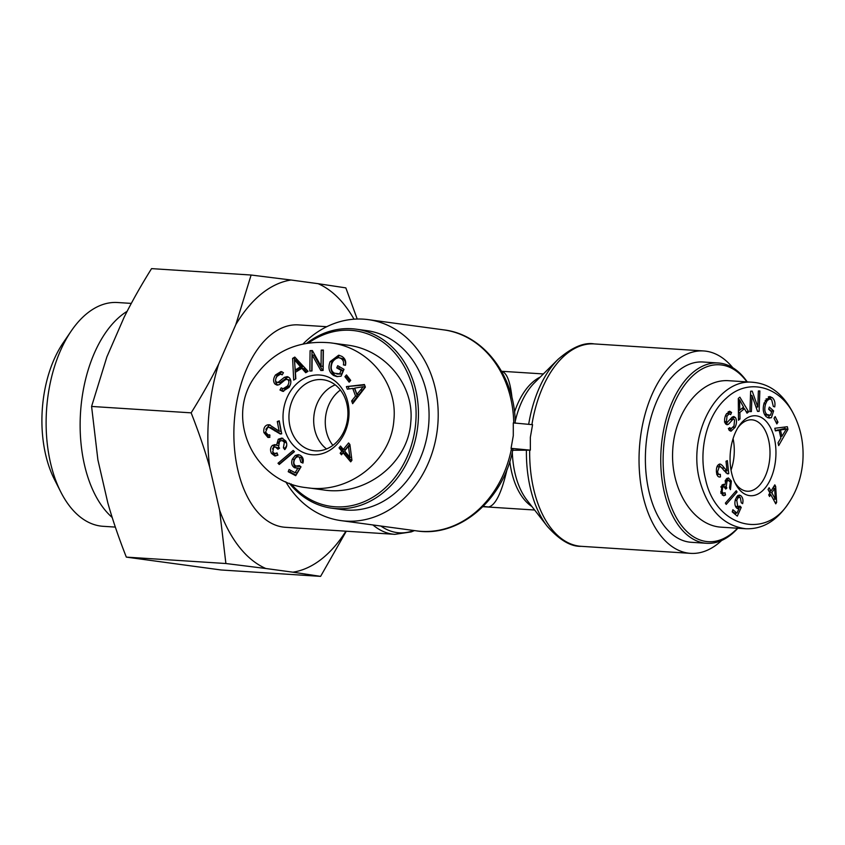 <?xml version="1.0" encoding="UTF-8"?>
<svg xmlns="http://www.w3.org/2000/svg" width="845" height="845" viewBox="0 0 845 845"><rect width="100%" height="100%" fill="white"/><g stroke="black" fill="none" stroke-linecap="round" stroke-linejoin="round"><path stroke-width="1.27" d="M530.354 450.153L530.343 437.319L532.572 424.697L513.285 422.901L513.285 435.724L511.056 448.346L530.354 450.153L512.26 450.279M512.989 448.716L511.056 448.346M285.737 481.756A101.411 83.232 -82.3 0 0 340.979 520.615A101.411 83.232 -82.3 0 0 345.785 521.101A101.411 83.232 -82.3 0 0 437.457 428.404A101.411 83.232 -82.3 0 0 368.262 319.632A101.411 83.232 -82.3 0 0 303.112 343.894M721.651 540.473A101.411 57.851 -86.3 0 1 690.618 553.359A101.411 57.851 -86.3 0 1 639.401 448.441A101.411 57.851 -86.3 0 1 703.631 350.95A101.411 57.851 -86.3 0 1 732.763 367.702M507.106 469.155C501.676 492.709 495.508 505.321 488.611 507L483.213 506.387M512.049 398.153C510.274 381.517 506.778 372.56 501.56 371.272L543.388 373.944M372.93 524.956A101.411 57.851 93.7 0 0 394.826 534.336L285.462 527.301A101.411 57.851 -86.3 0 1 234.234 422.384A101.411 57.851 -86.3 0 1 298.475 324.892L326.762 326.709M332.877 445.347A35.617 29.226 97.7 0 1 340.387 390.02M326.54 448.948A35.617 29.226 97.7 0 1 314.076 414.62A35.617 29.226 97.7 0 1 335.243 384.866A35.617 29.226 97.7 0 0 313.844 416.68A35.617 29.226 97.7 0 0 326.54 448.948M308.657 342.89A88.63 72.744 97.7 0 1 414.758 397.118A88.63 72.744 97.7 0 1 335.317 506.799A88.63 72.744 97.7 0 1 291.092 483.931M289.36 483.277A90.341 74.138 -82.3 0 0 331.853 508.204A90.341 74.138 -82.3 0 0 336.13 508.627A90.341 74.138 -82.3 0 0 417.789 426.06A90.341 74.138 -82.3 0 0 356.157 329.17A90.341 74.138 -82.3 0 0 306.756 343.186M356.157 329.17L366.772 330.617A90.341 74.138 97.7 0 1 428.404 427.496A90.341 74.138 97.7 0 1 346.746 510.074A90.341 74.138 97.7 0 1 342.468 509.641L331.853 508.204M348.446 446.318L344.633 450.976L349.893 457.272L348.446 446.318L350.168 446.551M349.893 457.272L351.562 457.504M339.035 447.892L340.524 446.065L343.313 449.403L348.594 442.96L349.914 444.533L351.921 460.345L350.696 461.845L343.133 452.804L341.496 454.811L340.176 453.237L341.824 451.23L339.035 447.892L340.957 448.146L341.612 447.364M341.824 451.23L343.757 451.494L340.957 448.146M340.176 453.237L342.109 453.501L343.757 451.494M343.133 452.804L345.066 453.068L351.541 460.81M343.313 449.403L345.246 449.667L349.682 444.248M283.392 447.797L284.364 442.199L282.029 440.498L279.515 441.333L278.586 446.899L279.568 448.156L277.931 449.234L275.322 446.889L273.537 447.544L272.84 452.117L274.752 453.575L277.054 452.92L277.878 455.201L274.783 455.941L271.446 453.374C269.988 450.163 270.305 447.523 272.396 445.431L274.952 444.597L276.526 445.262L278.28 439.22L281.892 438.059L285.8 440.995C287.363 444.174 287.015 447.058 284.754 449.624L283.392 447.797L285.325 448.061L286.73 445.368M278.185 443.371L280.213 439.484L282.864 438.291M276.526 445.262L278.058 445.463M272.534 448.991L274.329 445.695L275.914 444.892M275.766 455.941L273.368 453.638L272.629 451.684M274.752 453.575L277.382 453.828M279.188 448.399L275.322 446.889M286.656 443.319L283.952 440.763L282.029 440.498M297.926 468.119L294.599 467.771C291.81 465.996 291.05 463.134 292.307 459.205L295.264 455.423L298.38 454.663L300.133 455.254C302.943 456.944 303.873 459.553 302.922 463.071L300.894 462.236L302.827 462.5L301.327 457.409L299.394 457.145C297.366 456.247 295.687 457.208 294.366 460.029C293.384 462.828 293.902 464.813 295.898 466.007L299.383 465.637L301.01 466.852L295.718 475.703L288.208 471.711L289.075 469.514L295.106 472.714L297.926 468.119L299.859 468.383L297.039 472.978L295.106 472.714M297.039 468.267L296.532 468.035C293.733 466.25 292.972 463.398 294.24 459.458L297.197 455.687L299.352 454.906M288.208 471.711L290.131 471.975L290.754 470.401M296.067 475.122L290.131 471.975M296.965 466.355L300.429 466.419M300.894 462.236L299.394 457.145L301.327 457.409M356.939 394.34L363.255 386.725L365.188 386.989L358.861 394.594L356.939 394.34L354.657 388.13L363.255 386.725M346.376 386.609L364.417 384.517L365.378 387.137L352.661 403.688L351.647 400.931L355.544 396.062L352.735 388.415L347.316 389.165L346.376 386.609L364.596 384.982M349.059 388.922L348.309 386.862M352.735 388.415L354.668 388.679L357.477 396.326L355.544 396.062M351.647 400.931L353.58 401.195L357.477 396.326M353.897 402.072L353.58 401.195M336.775 367.881L337.704 365.695L343.999 369.339L341.074 376.183L336.764 376.574L333.669 375.507C328.99 372.37 327.807 367.744 330.131 361.639L338.665 355.206L341.718 356.305C345.066 358.291 346.313 361.301 345.447 365.315L343.419 364.903C344.021 361.966 343.154 359.801 340.831 358.407L338.623 357.593L334.388 359.273L332.222 362.663C330.353 367.776 331.113 371.304 334.504 373.226L339.669 373.828L341.137 370.406L336.775 367.881L338.697 368.145L339.341 366.645M341.137 370.406L343.07 370.67L338.697 368.145M339.669 373.828L341.602 374.092L343.07 370.67M336.806 374.018L341.602 374.092M343.419 364.903L345.341 365.167C345.954 362.22 345.087 360.065 342.764 358.671L338.623 357.593M337.746 376.648L335.602 375.771C330.913 372.634 329.73 368.008 332.064 361.903L339.637 355.407M279.97 389.999L281.227 387.855L283.128 388.732L287.437 386.028C289.127 383.313 289.328 381.275 288.05 379.901L286.93 379.31L284.955 380.007L279.389 384.57L277.002 385.109L275.058 384.105C273.009 381.739 273.146 378.697 275.481 374.969L281.058 371.525L283.455 372.698L282.177 374.853L280.54 374.092L277.023 376.352C275.385 378.982 275.164 380.852 276.357 381.951L277.921 382.447L284.332 377.366L287.205 376.616L289.317 377.715C291.493 380.239 291.388 383.472 289.011 387.422L282.716 391.362L279.97 389.999L281.903 390.263L282.832 388.679M283.688 391.383L281.903 390.263M279.853 382.711L277.35 382.479L279.853 382.711L288.156 376.891M277.984 385.077L276.991 384.369C274.942 382.003 275.079 378.961 277.413 375.233L282.019 371.779M283.128 388.732L285.061 388.996L289.37 386.292C291.05 383.577 291.25 381.539 289.972 380.166L286.93 379.31M300.461 366.783L294.387 359.664L296.32 359.928L302.394 367.047L300.461 366.783L295.243 369.983L297.176 370.247L302.394 367.047M294.387 359.664L295.243 369.983M295.834 378.792L293.69 380.113L292.602 358.407L294.799 357.065L308.045 371.304L305.732 372.719L301.845 368.336L295.412 372.286L295.834 378.792M301.845 368.336L303.777 368.6L306.83 372.053M292.602 358.407L295.655 357.984M295.549 378.972L294.662 361.385M294.578 359.695L294.525 358.671M311.974 370.944L309.84 371.05L310.083 350.664L312.375 350.559L321.047 366.149L321.237 350.147L323.371 350.052L323.128 370.427L320.846 370.532L312.164 354.953L311.974 370.944M312.164 354.953L314.097 355.206L322.579 370.459M321.237 350.147L323.371 350.4M321.047 366.149L322.98 366.413L323.17 350.411M310.083 350.664L312.565 350.907M311.773 370.955L312.016 350.928M344.918 376.701L346.471 374.926L350.717 380.387L349.165 382.162L344.918 376.701L346.841 376.954L347.485 376.226M350.073 381.116L346.841 376.954M293.194 450.417L294.451 451.674L279.241 464.496L277.994 463.24L293.194 450.417M277.994 463.24L279.917 463.504L294.218 451.441M277.287 421.497L279.23 420.831L281.712 433.791L280.255 433.981L269.037 427.306L267.717 427.422L265.583 432.08L268.066 434.974L269.608 434.784L269.872 437.34L267.907 437.457L263.904 432.587C263.376 428.595 264.506 426.038 267.295 424.919L269.27 424.729L279.125 431.108L277.287 421.497L279.389 421.697M279.125 431.108L281.058 431.362L279.22 421.75M265.826 429.292L269.228 425.183L270.22 424.972M268.921 437.488L265.9 433.147M280.962 433.981L270.97 427.57L269.037 427.306M283.191 412.772A40.053 32.87 -82.3 0 0 329.413 450.48A40.053 32.87 -82.3 0 0 335.454 381.401A40.053 32.87 -82.3 0 0 283.191 412.772M330.3 342.827C297.229 339.88 271.52 351.985 253.162 379.162C225.446 421.486 255.528 482.558 306.513 487.671C348.541 494.42 391.193 461.032 393.886 420.071C397.847 383.06 368.462 347.168 330.3 342.827L347.179 345.077C385.299 349.576 414.715 385.341 410.765 422.363C408.177 463.398 365.262 496.606 323.424 489.931M289.106 413.332A35.775 29.364 97.7 0 1 323.403 379.785A35.775 29.364 97.7 0 1 347.527 419.162A35.775 29.364 97.7 0 1 313.77 450.691A35.775 29.364 97.7 0 1 289.106 413.332M733.069 438.629A35.617 20.312 -86.3 0 1 731.041 470.169A35.617 20.312 -86.3 0 0 734.052 455.973A35.617 20.312 -86.3 0 0 733.069 438.629M737.527 528.231A88.63 50.552 -86.3 0 1 706.166 541.476A88.63 50.552 -86.3 0 1 667.761 422.458A88.63 50.552 -86.3 0 1 746.938 381.877M747.234 381.898A90.341 51.524 93.7 0 0 718.292 362.991A90.341 51.524 93.7 0 0 661.202 448.019A90.341 51.524 93.7 0 0 704.624 543.081A90.341 51.524 93.7 0 0 706.695 543.293A90.341 51.524 93.7 0 0 737.822 528.252M706.695 543.293L691.326 542.3A90.341 51.524 -86.3 0 1 689.256 542.099A90.341 51.524 -86.3 0 1 645.833 447.026A90.341 51.524 -86.3 0 1 702.924 361.998L718.292 362.991M774.611 488.209L771.855 492.772L775.33 499.237L774.611 488.209L772.837 488.093M775.33 499.237L773.207 499.099M769.964 491.082L769.404 492.012M771.855 492.772L769.732 492.635M769.552 493.512L770.091 494.515M768.052 489.508L769.14 487.723L770.978 491.156L774.812 484.84L775.678 486.456L776.639 502.374L775.752 503.842L770.767 494.557L769.573 496.522L768.707 494.895L769.901 492.941L768.052 489.508M770.767 494.557L768.982 494.441M776.639 502.374L774.907 502.268M775.678 486.456L773.904 486.34M773.661 499.131L773.724 500.05M770.978 491.156L768.865 491.019M725.517 495.043L723.658 495.74L721.102 493.026L721.979 485.093L723.542 484.301L724.852 485.041L726.225 479.041L728.39 477.921L731.379 481.037L730.429 489.656L729.531 487.787L730.355 482.21L728.538 480.393L727.017 481.196L726.225 486.752L726.869 488.03L725.707 489.065L723.816 486.614L722.707 487.238L722.105 491.811L723.584 493.353L725.01 492.73L725.517 495.043L722.338 495.128M727.006 478.323L728.401 480.382M724.852 485.041L722.19 484.872M722.369 493.279L722.718 494.864M726.869 488.03L725.263 487.924M723.088 484.924L723.436 486.593M728.538 480.393L725.422 480.235M737.981 495.455L739.428 497.24M740.357 497.631C738.974 496.67 737.791 497.578 736.798 500.377L737.706 506.408L740.125 506.144L741.223 507.401L737.315 516.126L732.224 511.901L732.879 509.725L736.977 513.105L739.048 508.584L736.755 508.141C734.865 506.271 734.421 503.388 735.403 499.479L737.548 495.783L739.364 495.054L740.917 495.751C742.818 497.525 743.399 500.166 742.639 503.673L741.255 502.775L740.357 497.631L736.46 497.071M738.107 508.701L737.252 508.468M736.977 513.105L734.178 512.926L732.361 511.426M741.223 507.401L738.424 507.222L737.854 508.51M735.826 513.031L735.224 514.383M735.604 506.599L738.657 506.831L735.456 506.261M786.473 428.901L780.484 430.052L781.889 436.347L786.473 428.901L783.685 428.721L777.759 430.189M781.889 436.347L780.484 436.252M784.149 429.556L781.361 429.376M780.484 430.052L777.685 429.873M775.372 430.876L774.791 428.278L787.339 426.714L787.941 429.366L778.678 445.59L778.055 442.801L780.886 438.037L779.143 430.285L775.372 430.876M779.143 430.285L775.235 430.274M787.941 429.366L786.23 429.26M781.086 436.295L780.664 437.045M784.667 427.052L785.058 428.806M771.4 417.683L769.14 418.053L766.288 416.786C763.13 413.501 762.433 408.832 764.207 402.78L769.732 396.495L772.383 397.763C774.643 399.865 775.425 402.907 774.717 406.91L773.323 406.434L771.707 399.854L769.827 398.914L767.228 400.53L765.633 403.868C764.197 408.938 764.63 412.487 766.933 414.525L770.492 415.275L771.601 411.885L768.644 409.223L769.351 407.068L773.608 410.902L771.4 417.683L767.788 417.747M764.704 414.779L769.161 415.476M767.228 400.53L765.179 400.393M769.827 398.914L766.056 398.903M768.369 396.727L770.978 399.305M773.608 410.902L770.703 411.082M769.267 415.486L768.601 417.504M768.76 408.864L770.82 410.723M731.495 428.563L729.573 430.675M732.435 419.87L728.464 424.274L727.038 424.781L725.475 423.683C724.112 421.254 724.292 418.201 726.013 414.536L729.647 411.198L731.59 412.497L730.65 414.62L729.341 413.775L727.038 415.972L726.436 421.56L727.503 422.109L732.076 417.208L733.819 416.49L735.52 417.694C736.956 420.292 736.798 423.535 735.044 427.412L730.957 431.235L728.717 429.735L729.647 427.633L731.147 428.595L733.999 425.975L734.58 419.849L733.671 419.204L729.869 419.701M732.33 417.007L733.428 419.194M724.672 421.454L727.503 422.109M726.542 413.596L729.341 413.775M731.59 412.497L728.802 412.318L728.179 413.701M728.232 411.663L728.802 412.318M728.464 424.274L725.792 424.105M727.608 422.067L725.739 424.042M733.671 419.204L730.26 419.204M739.512 399.748L739.829 410.121L743.526 407.068L739.512 399.748L738.319 399.674M739.755 403.741L738.35 403.656M739.829 410.121L738.403 410.026M740.009 418.972L738.477 420.229L738.308 398.439L739.871 397.15L748.659 411.821L747.022 413.173L744.445 408.663L739.882 412.434L740.009 418.972L738.467 418.877M739.882 412.434L738.414 412.339M744.445 408.663L741.794 408.494M739.681 410.11L738.414 411.166M748.659 411.821L746.156 411.652M738.319 399.041L738.71 399.696M743.262 407.29L744.075 408.642M751.395 411.578L749.916 411.61L750.635 391.193L752.219 391.15L757.807 407.026L758.366 390.992L759.845 390.96L759.127 411.378L757.543 411.42L751.955 395.544L751.395 411.578L749.916 411.483M751.955 395.544L750.476 395.449M759.127 411.378L757.49 411.283M756.486 406.941L756.433 408.283M757.807 407.026L755.958 406.91M750.529 394.108L751.004 395.481M776.84 423.915L774.041 418.307L775.171 416.574L777.96 422.183L776.84 423.915M777.96 422.183L775.911 422.046M737.083 492.001L726.204 504.412L725.38 503.113L736.248 490.702L737.083 492.001L735.213 491.874M727.725 473.844L728.739 473.696L727.725 473.844L723.954 470.528C721.662 467.391 720.088 466.186 719.222 466.894L717.627 471.51C717.923 473.929 718.831 474.869 720.341 474.341L720.447 476.907C718.208 477.446 716.877 475.798 716.444 471.964C716.19 467.94 717.046 465.415 719 464.38C720.046 463.398 721.852 464.623 724.408 468.077L727.027 470.929L726.013 461.233L727.376 460.631L728.739 473.696L726.953 473.58M727.027 470.929L724.017 470.612M718.62 464.592L721.239 467.412M719 464.38L720.003 464.19M719.465 477.024L718.599 476.791M717.553 474.383L717.616 475.872M716.687 474.33L720.341 474.341M717.078 466.609L719.877 466.789L717.004 466.757M725.665 470.834L725.876 472.788M802.75 462.5C801.24 477.763 796.613 491.156 788.881 502.701C765.126 540.874 715.219 526.329 705.512 479.136C698.171 450.227 706.895 414.958 726.489 398.048C748.026 377.641 780.072 385.859 794.131 415.149C801.229 429.513 804.102 445.294 802.75 462.5M730.333 452.666A40.053 22.847 93.7 0 0 735.277 483.382A40.053 22.847 93.7 0 0 767.397 484.914A40.053 22.847 93.7 0 0 771.02 428.658A40.053 22.847 93.7 0 0 738.963 426.06A40.053 22.847 93.7 0 0 730.333 452.666M721.355 527.185C693.322 525.696 670.507 489.794 672.694 450.617C674.479 411.409 700.769 378.634 728.781 380.715M794.131 415.149L792.568 412.075C782.85 393.791 769.742 383.873 753.254 382.32C717.32 377.916 686.943 434.235 699.797 480.805C708.099 509.894 723.447 525.875 745.829 528.748C761.841 529.308 775.509 521.618 786.843 505.68L788.881 502.701M737.96 427.623A35.775 20.407 -86.3 0 1 751.765 419.817A35.775 20.407 -86.3 0 1 769.879 456.828A35.775 20.407 -86.3 0 1 747.17 491.22A35.775 20.407 -86.3 0 1 734.485 481.713M71.202 331.05L63.174 342.827A95.084 54.238 93.7 0 0 54.397 479.368L60.84 492.075A112.131 63.956 -86.3 0 1 71.202 331.05A112.131 63.956 -86.3 0 1 117.539 302.521L131.302 303.397M251.123 275.026L291.05 280.012A146.84 83.761 93.7 0 0 235.808 324.628L251.123 275.026L151.561 268.625C140.883 285.716 131.704 301.992 124.046 317.445L106.903 356.833L91.587 406.445L97.893 459.849L107.822 502.923C112.638 519.928 118.807 538.001 126.327 557.119L221.041 569.974L320.604 576.374L292.888 572.181A146.84 83.761 93.7 0 0 345.901 531.188M354.013 319.199A146.84 83.761 93.7 0 0 318.121 283.688L345.837 287.881L357.213 319.04M191.15 412.846C201.828 395.745 211.007 379.468 218.665 364.026A146.84 83.761 93.7 0 0 209.655 467.042C204.828 450.026 198.66 431.964 191.15 412.846L91.587 406.445M225.89 563.52L219.584 510.105A146.84 83.761 93.7 0 0 265.816 568.505L225.89 563.52L126.327 557.119M346.292 531.209L320.604 576.374M291.05 280.012L318.121 283.688M218.665 364.026L235.808 324.628M219.584 510.105L209.655 467.042M292.888 572.181L265.816 568.505M115.342 527.09L103.143 526.308A112.131 63.956 -86.3 0 1 60.84 492.075M127.141 311.309A112.131 63.956 93.7 0 0 80.645 410.892A112.131 63.956 93.7 0 0 112.184 517.467M515.228 423.229C515.133 376.278 483.699 334.462 443.805 329.888A101.411 83.232 97.7 0 1 513.739 422.922M511.51 448.41A101.411 83.232 97.7 0 1 416.522 530.871L340.979 520.615M529.688 450.11A101.411 57.851 93.7 0 0 581.254 546.324C570.924 546.768 559.633 540.135 547.37 526.424A99.615 56.816 -86.3 0 1 526.414 449.973M703.631 350.95L594.267 343.915A101.411 57.851 93.7 0 0 531.917 424.623M528.674 424.338A99.615 56.816 -86.3 0 1 558.122 359.305C572.033 347.274 584.085 342.14 594.267 343.915M512.302 452.064A69.977 39.916 93.7 0 0 526.974 500.155L547.37 526.424M558.122 359.305L534.526 382.743A69.977 39.916 93.7 0 0 515.186 421.486M514.51 412.138A68.181 38.891 -86.3 0 1 540.251 377.06M531.928 506.535A68.181 38.891 -86.3 0 1 509.799 461.444M413.775 530.502A99.615 56.816 -86.3 0 1 380.884 526.034M278.28 439.22L280.213 439.484M272.396 445.431L274.329 445.695M271.446 453.374L273.368 453.638M277.773 448.896L278.343 448.97M284.364 442.199L286.286 442.463M295.264 455.423L297.197 455.687M292.307 459.205L294.24 459.458M294.599 467.771L296.532 468.035M360.519 389.894L362.452 390.158M340.831 358.407L342.764 358.671M330.131 361.639L332.064 361.903M333.669 375.507L335.602 375.771M284.332 377.366L286.265 377.63M275.481 374.969L277.413 375.233M275.058 384.105L276.991 384.369M288.05 379.901L289.972 380.166M287.437 386.028L289.37 386.292M296.912 362.758L298.845 363.023M267.295 424.919L269.228 425.183M263.904 432.587L265.784 432.841M274.667 430.834L276.6 431.098M731.379 481.037L729.615 480.921M722.105 491.811L720.753 491.727M722.707 487.238L720.922 487.132M726.225 486.752L723.426 486.572M727.017 481.196L725.073 481.069M740.917 495.751L738.129 495.571M736.798 500.377L735.182 500.272M766.933 414.525L764.482 414.367M765.633 403.868L763.922 403.752M772.383 397.763L769.584 397.583M735.044 427.412L733.164 427.295M735.52 417.694L732.721 417.514M727.038 415.972L725.411 415.867M724.408 468.077L721.778 467.908M717.627 471.51L716.402 471.425M443.805 329.888L368.262 319.632M513 448.727C504.18 499.215 459.648 537.842 416.522 530.871M690.618 553.359L581.254 546.324M534.631 510.021L482.907 506.694M414.472 530.597L411.188 531.928L394.826 534.336M282.473 374.356L280.54 374.092M269.988 435.228L268.066 434.974M323.455 489.931L308.509 487.903M720.785 493.174L723.584 493.353M721.028 486.435L723.816 486.614M724.44 421.961L727.239 422.141M728.348 428.415L731.147 428.595M721.334 527.185L745.808 528.759M728.802 380.715L753.286 382.289"/></g></svg>
